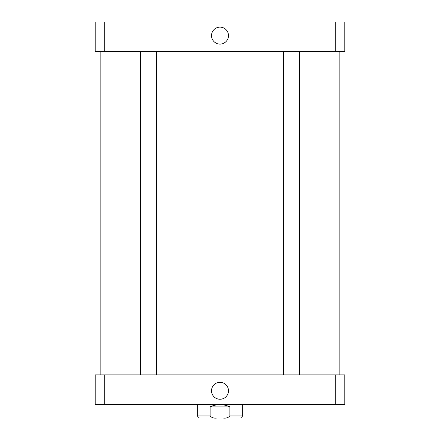 <?xml version="1.0" encoding="UTF-8"?>
<svg xmlns="http://www.w3.org/2000/svg" width="440" height="440" viewBox="0 0 440 440"><rect width="100%" height="100%" fill="white"/><g stroke="black" fill="none" stroke-linecap="round" stroke-linejoin="round"><path stroke-width="0.66" d="M211.519 35.618A8.481 8.481 0 0 1 224.24 28.27A8.481 8.481 0 0 1 224.24 42.961A8.481 8.481 0 0 1 211.519 35.618M211.519 390.77A8.481 8.481 0 0 1 224.24 383.422A8.481 8.481 0 0 1 224.24 398.112A8.481 8.481 0 0 1 211.519 390.77M208.511 418L216.948 418C214.082 418.445 211.799 417.764 210.106 415.959L210.106 406.879C216.7 403.876 223.3 403.876 229.895 406.879L229.895 415.959C228.201 417.764 225.918 418.445 223.053 418M210.106 406.879L229.895 406.879M216.948 418L199.347 418L197.307 415.959L210.106 415.959M344.812 404.382L95.189 404.382L95.189 374.88L344.812 374.88L344.812 404.382M335.715 374.88L335.715 404.382M104.286 374.88L104.286 404.382M104.286 22L95.189 22L95.189 51.502L344.812 51.502L344.812 22L104.286 22L104.286 51.502M335.715 51.502L335.715 22M242.693 404.382L242.693 415.959L229.895 415.959M197.307 404.382L197.307 415.959M242.693 415.959L240.653 418M140.575 51.502L140.575 374.88M156.459 51.502L156.459 374.88M283.541 51.502L283.541 374.88M299.425 51.502L299.425 374.88M100.859 51.502L100.859 374.88M339.141 51.502L339.141 374.88"/></g></svg>

